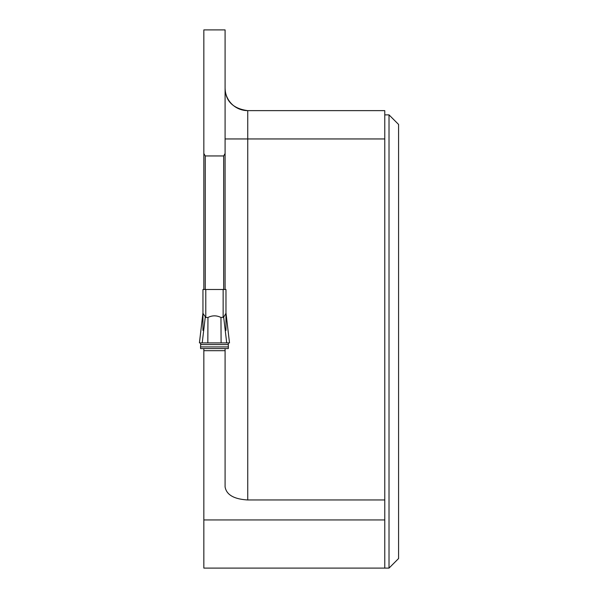 <?xml version="1.0" encoding="UTF-8"?>
<svg xmlns="http://www.w3.org/2000/svg" width="598" height="598" viewBox="0 0 598 598"><rect width="100%" height="100%" fill="white"/><g stroke="black" fill="none" stroke-linecap="round" stroke-linejoin="round"><path stroke-width="0.9" d="M225.969 330.388L225.969 289.492L225.969 313.337L223.667 317.127L220.961 317.478L221.103 342.908L228.316 342.908L228.339 348.574L200.592 348.574L200.539 346.915L228.391 346.915M202.954 289.492L205.787 289.492L205.787 317.478L202.954 313.337L202.954 289.492L202.954 330.388M205.787 289.492L225.969 289.492M205.787 317.478L207.962 317.478C212.312 315.303 216.648 315.303 220.961 317.478M228.272 344.568L200.659 344.568L200.539 346.915M200.659 344.568L200.607 342.908L221.103 342.908M223.667 317.127L226.709 342.908L229.512 342.908L225.969 312.904M202.954 312.904L199.418 342.908L202.221 342.908L205.264 317.127M207.962 317.478L207.827 342.908L228.316 342.908L200.607 342.908L228.316 342.908M205.256 155.951L223.667 155.951L225.087 153.499L225.087 29.9L203.843 29.9L203.843 153.499L205.256 155.951L205.256 289.492M203.843 153.499L203.843 289.492M223.667 155.951L223.667 289.492M225.087 153.499L225.087 289.492M247.744 499.965L384.768 499.965L384.768 110.63L247.744 110.63A22.664 22.664 0 0 1 225.087 87.966C225.409 101.077 232.966 108.627 247.744 110.63L247.744 499.965C234.012 499.173 226.455 494.815 225.087 486.884L225.087 348.574M203.843 519.946L384.768 519.946L384.768 568.1L203.843 568.1L203.843 348.574M225.087 350.705L203.843 350.705M384.768 499.965L384.768 519.946M384.768 568.1L389.021 568.1L389.021 114.876L384.768 114.876M389.021 114.876L398.582 124.444L398.582 558.532L389.021 568.1M223.136 317.478L223.136 289.492M247.744 110.63A22.664 22.664 0 0 1 225.087 87.966M225.087 138.953L384.768 138.953M225.992 313.001L229.512 342.886M202.939 313.001L199.418 342.886"/></g></svg>
